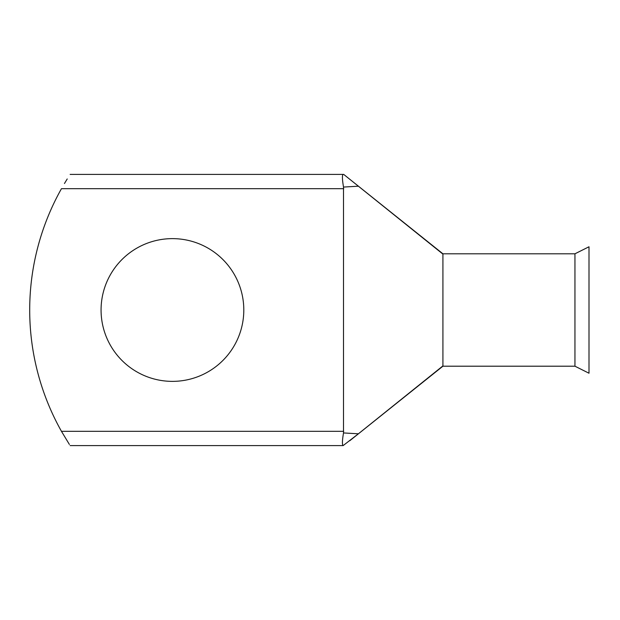 <?xml version="1.0" encoding="UTF-8"?>
<svg xmlns="http://www.w3.org/2000/svg" width="620" height="620" viewBox="0 0 620 620"><rect width="100%" height="100%" fill="white"/><g stroke="black" fill="none" stroke-linecap="round" stroke-linejoin="round"><path stroke-width="0.93" d="M172.438 238.63A71.37 71.37 0 0 0 101.068 310A71.37 71.37 0 0 0 172.438 381.37A71.37 71.37 0 0 0 243.799 310A71.37 71.37 0 0 0 172.438 238.63M442.92 254.107L358.399 186.202L343.511 187.062L343.511 432.938L358.399 433.799L442.92 365.893L442.92 253.797L574.949 253.797L589 246.776L589 373.224L574.949 366.203L442.92 366.203L349.827 440.688M574.949 253.797L574.949 366.203M64.457 183.505L67.216 178.971M70.138 174.406L343.713 174.406L358.399 186.202M349.827 179.312L442.92 253.797M343.511 187.062C342.201 179.296 342.077 175.08 343.139 174.406M343.713 188.674L61.465 188.674A247.581 247.581 0 0 0 61.465 431.326L69.386 444.439M358.399 433.799L343.139 445.594C342.077 444.92 342.201 440.696 343.511 432.938M61.465 431.326L343.713 431.326M70.138 445.594L343.139 445.594"/></g></svg>

